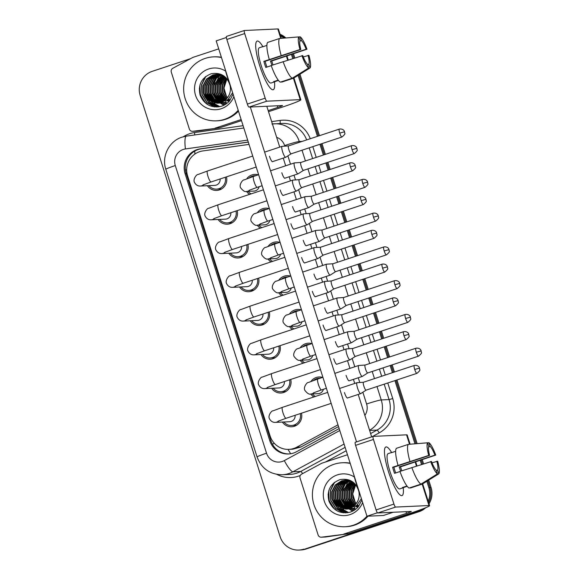 <?xml version="1.0" encoding="UTF-8"?>
<svg xmlns="http://www.w3.org/2000/svg" width="579" height="579" viewBox="0 0 579 579"><rect width="100%" height="100%" fill="white"/><g stroke="black" fill="none" stroke-linecap="round" stroke-linejoin="round"><path stroke-width="0.87" d="M310.974 381.409A10.885 10.632 87.4 0 1 322.597 377.407M300.262 347.646A10.885 10.632 87.4 0 1 311.886 343.644M289.558 313.883A10.885 10.632 87.4 0 1 301.181 309.881M278.846 280.12A10.885 10.632 87.4 0 1 290.47 276.118M268.135 246.357A10.885 10.632 87.4 0 1 279.758 242.355M257.423 212.594A10.885 10.632 87.4 0 1 269.047 208.592M246.712 178.831A10.885 10.632 87.4 0 1 258.335 174.829M287.104 405.807A10.885 10.632 87.4 0 1 288.624 405.3M301.442 413.203A10.885 10.632 87.4 0 1 282.393 422.055M276.393 372.044A10.885 10.632 87.4 0 1 277.913 371.537M290.73 379.44A10.885 10.632 87.4 0 1 271.681 388.292M265.681 338.281A10.885 10.632 87.4 0 1 267.201 337.774M280.019 345.677A10.885 10.632 87.4 0 1 260.977 354.529M254.97 304.518A10.885 10.632 87.4 0 1 256.497 304.011M269.307 311.915A10.885 10.632 87.4 0 1 250.266 320.766M244.258 270.755A10.885 10.632 87.4 0 1 245.786 270.248M258.603 278.152A10.885 10.632 87.4 0 1 239.554 287.003M233.554 236.992A10.885 10.632 87.4 0 1 235.074 236.485M247.892 244.389A10.885 10.632 87.4 0 1 228.843 253.24M222.843 203.222A10.885 10.632 87.4 0 1 224.363 202.722M237.18 210.626A10.885 10.632 87.4 0 1 218.131 219.477M212.131 169.459A10.885 10.632 87.4 0 1 213.651 168.959M226.469 176.863A10.885 10.632 87.4 0 1 207.42 185.714M249.021 144.395L202.831 150.938A19.216 18.767 -92.6 0 0 199.639 151.684A19.216 18.767 -92.6 0 0 187.596 175.864L270.14 436.074A19.216 18.767 -92.6 0 0 288.87 449.369A19.216 18.767 -92.6 0 0 296.795 447.162L337.984 424.827M288.87 449.369L292.909 449.181L300.986 446.966L338.541 426.607M260.268 228.162A10.885 10.632 87.4 0 1 257.279 225.195M270.972 261.925A10.885 10.632 87.4 0 1 267.99 258.958M281.683 295.688A10.885 10.632 87.4 0 1 278.694 292.721M292.395 329.451A10.885 10.632 87.4 0 1 289.406 326.484M303.106 363.214A10.885 10.632 87.4 0 1 300.117 360.247M313.818 396.977A10.885 10.632 87.4 0 1 310.829 394.01M249.556 194.399A10.885 10.632 87.4 0 1 246.567 191.432M221.019 189.239A10.885 10.632 87.4 0 1 220.404 188.964M295.992 425.579A10.885 10.632 87.4 0 1 295.377 425.304M285.281 391.817A10.885 10.632 87.4 0 1 284.665 391.542M274.569 358.054A10.885 10.632 87.4 0 1 273.954 357.779M263.865 324.291A10.885 10.632 87.4 0 1 263.242 324.016M253.153 290.528A10.885 10.632 87.4 0 1 252.538 290.253M242.442 256.765A10.885 10.632 87.4 0 1 241.827 256.49M231.73 223.002A10.885 10.632 87.4 0 1 231.115 222.727M421.773 509.267A19.216 18.767 87.4 0 1 416.815 511.785L304.894 549.087A19.216 18.767 87.4 0 1 299.98 549.999A19.216 18.767 87.4 0 0 304.894 549.087L417.915 511.735L305.987 549.037A19.216 18.767 87.4 0 1 301.073 549.949L298.88 550.05A19.216 18.767 87.4 0 1 280.149 536.755L140.176 95.521A19.216 18.767 87.4 0 1 152.226 71.34L190.556 58.667M426.853 481.265L428.865 487.605L429.958 487.554A19.216 18.767 87.4 0 1 428.634 502.608A19.216 18.767 87.4 0 0 429.958 487.554L427.78 480.686L429.958 487.554L431.058 487.504A19.216 18.767 87.4 0 1 429.01 503.81M423.835 508.485A19.216 18.767 87.4 0 1 417.915 511.735A19.216 18.767 87.4 0 0 423.835 508.485M292.504 54.238L293.763 58.204L292.504 54.238M299.025 74.8L318.443 136.014L299.025 74.8M320.961 143.947L324.37 154.687L320.961 143.947M326.889 162.627L329.154 169.777L326.889 162.627M331.673 177.71L335.082 188.45L331.673 177.71M337.6 196.39L339.866 203.54L337.6 196.39M342.384 211.473L345.793 222.213L342.384 211.473M348.305 230.153L350.577 237.303L348.305 230.153M353.096 245.235L356.498 255.976L353.096 245.235M359.016 263.915L361.289 271.066L359.016 263.915M363.807 278.998L367.209 289.739L363.807 278.998M369.728 297.678L372 304.829L369.728 297.678M374.512 312.761L377.921 323.502L374.512 312.761M380.439 331.441L382.705 338.592L380.439 331.441M385.223 346.524L388.632 357.265L385.223 346.524M391.151 365.204L393.416 372.355L391.151 365.204M395.935 380.287L416.062 443.731L395.935 380.287M421.259 460.124L422.518 464.09L421.259 460.124M280.272 34.921A19.216 18.767 87.4 0 1 284.788 38.048A19.216 18.767 87.4 0 0 280.272 34.921M280.07 34.284A19.216 18.767 87.4 0 1 285.845 37.961M293.51 53.89L294.776 57.878M299.958 74.221L319.456 135.681M321.975 143.614L325.376 154.354M327.895 162.294L330.168 169.444M332.679 177.377L336.088 188.117M338.606 196.057L340.872 203.207M343.39 211.14L346.799 221.88M349.318 229.82L351.583 236.97M354.102 244.903L357.511 255.643M360.029 263.583L362.295 270.733M364.813 278.665L368.222 289.406M370.741 297.345L373.006 304.496M375.525 312.428L378.934 323.169M381.445 331.108L383.718 338.259M386.236 346.191L389.638 356.932M392.157 364.871L394.429 372.022M396.941 379.954L417.148 443.637M422.265 459.777L423.531 463.772M428.713 480.107L431.058 487.504M425.768 507.711A19.216 18.767 87.4 0 1 419.015 511.684L305.987 549.037M248.275 142.036L200.348 148.832A19.216 18.767 -92.6 0 0 197.157 149.577A19.216 18.767 -92.6 0 0 185.114 173.758L269.792 440.684A19.216 18.767 -92.6 0 0 288.523 453.979A19.216 18.767 -92.6 0 0 296.448 451.772L339.178 428.598M289.066 453.943A19.216 18.767 87.4 0 1 270.885 440.633L186.214 173.707A19.216 18.767 87.4 0 1 198.257 149.527A19.216 18.767 87.4 0 1 201.449 148.781L248.304 142.137M280.518 35.703A19.216 18.767 87.4 0 1 283.724 38.134M303.794 549.138A19.216 18.767 87.4 0 1 298.88 550.05M428.865 487.605A19.216 18.767 87.4 0 1 428.199 501.255M291.498 54.585L292.75 58.522M298.098 75.379L317.437 136.347M319.955 144.28L323.364 155.02M325.876 162.96L328.148 170.11M330.667 178.042L334.069 188.783M336.587 196.722L338.86 203.873M341.371 211.805L344.78 222.546M347.299 230.485L349.564 237.636M352.083 245.568L355.492 256.309M358.01 264.248L360.276 271.399M362.794 279.331L366.203 290.072M368.722 298.011L370.987 305.162M373.506 313.094L376.915 323.842M379.433 331.774L381.699 338.925M384.217 346.857L387.626 357.605M390.137 365.537L392.41 372.688M394.929 380.62L414.969 443.818M420.253 460.471L421.505 464.409M208.939 185.642A9.604 9.38 -92.6 0 0 225.274 177.261M202.997 184.933L211.082 181.951A5.761 1.194 71.7 0 1 208.151 176.877A5.761 1.194 71.7 0 1 208.035 176.53A5.761 1.194 71.7 0 1 207.463 171L198.148 174.474C196.636 174.055 192.749 179.403 194.443 182.313C195.825 184.925 197.808 186.163 200.392 186.04L214.787 185.374A5.761 5.631 -92.6 0 0 220.114 178.962M288.559 145.894L288.559 145.894A4.162 0.861 71.7 0 0 288.516 145.908L282.125 146.335A5.761 1.194 71.7 0 0 282.125 146.335A5.761 1.194 71.7 0 0 282.06 146.349A5.761 1.194 71.7 0 0 282.632 151.879A5.761 1.194 71.7 0 0 285.606 157.307A5.761 1.194 71.7 0 0 285.679 157.293A5.761 1.194 71.7 0 0 285.737 157.271L291.143 153.804A4.162 0.861 71.7 0 0 291.165 153.79M339.728 133.105A4.162 0.861 71.7 0 1 339.316 129.117L288.516 145.908A4.162 0.861 71.7 0 0 288.928 149.896A4.162 0.861 71.7 0 0 291.078 153.819A4.162 0.861 71.7 0 0 291.121 153.811L341.928 137.02C344.425 134.95 345.381 133.684 344.78 133.213L344.483 131.788L339.728 133.105A4.162 0.861 71.7 0 0 341.928 137.02M255.802 175.669A9.604 9.38 -92.6 0 0 249.296 177.869M248.08 191.359A9.604 9.38 -92.6 0 0 251.163 193.864M250.085 189.898A5.761 5.631 -92.6 0 1 246.509 191.432L253.928 191.092A5.761 5.631 -92.6 0 0 259.131 186.706M300.87 162.46L294.458 162.894A5.761 1.194 71.7 0 0 294.458 162.894A5.761 1.194 71.7 0 0 294.393 162.909A5.761 1.194 71.7 0 0 294.964 168.438A5.761 1.194 71.7 0 0 297.946 173.866A5.761 1.194 71.7 0 0 298.011 173.852A5.761 1.194 71.7 0 0 298.069 173.83L303.483 170.364A4.162 0.861 71.7 0 0 303.497 170.349M300.892 162.453L300.892 162.453A4.162 0.861 71.7 0 0 300.848 162.467A4.162 0.861 71.7 0 0 301.261 166.455A4.162 0.861 71.7 0 0 303.41 170.378A4.162 0.861 71.7 0 0 303.461 170.371L354.261 153.58C356.758 151.517 357.713 150.243 357.113 149.773L356.823 148.347L352.061 149.672A4.162 0.861 71.7 0 0 354.261 153.58M219.644 219.405A9.604 9.38 -92.6 0 0 235.986 211.024M213.709 218.696L221.793 215.714A5.761 1.194 71.7 0 1 218.862 210.64A5.761 1.194 71.7 0 1 218.746 210.3A5.761 1.194 71.7 0 1 218.174 204.771L208.86 208.237C207.34 207.818 203.461 213.166 205.147 216.076C206.537 218.688 208.52 219.933 211.096 219.803L225.499 219.137A5.761 5.631 -92.6 0 0 230.826 212.725M299.271 179.656L299.271 179.656A4.162 0.861 71.7 0 0 299.22 179.671L292.836 180.098A5.761 1.194 71.7 0 0 292.836 180.098A5.761 1.194 71.7 0 0 292.771 180.112A5.761 1.194 71.7 0 0 293.343 185.642A5.761 1.194 71.7 0 0 296.318 191.07A5.761 1.194 71.7 0 0 296.39 191.056A5.761 1.194 71.7 0 0 296.448 191.034L301.854 187.567A4.162 0.861 71.7 0 0 301.876 187.553M350.44 166.868A4.162 0.861 71.7 0 1 350.027 162.88L299.22 179.671A4.162 0.861 71.7 0 0 299.632 183.659A4.162 0.861 71.7 0 0 301.782 187.582A4.162 0.861 71.7 0 0 301.833 187.574L352.64 170.783C355.137 168.721 356.092 167.447 355.492 166.976L355.195 165.551L350.44 166.868A4.162 0.861 71.7 0 0 352.64 170.783M230.355 253.168A9.604 9.38 -92.6 0 0 246.697 244.787M224.42 252.458L232.505 249.477A5.761 1.194 71.7 0 1 229.566 244.403A5.761 1.194 71.7 0 1 229.458 244.063A5.761 1.194 71.7 0 1 228.886 238.534L219.564 242C218.051 241.581 214.172 246.929 215.858 249.838C217.248 252.451 219.231 253.696 221.808 253.566L236.203 252.9A5.761 5.631 -92.6 0 0 241.53 246.488M309.982 213.419A4.162 0.861 71.7 0 0 309.975 213.419A4.162 0.861 71.7 0 0 309.931 213.434L303.541 213.861A5.761 1.194 71.7 0 0 303.541 213.861A5.761 1.194 71.7 0 0 303.483 213.875A5.761 1.194 71.7 0 0 304.055 219.405A5.761 1.194 71.7 0 0 307.029 224.833A5.761 1.194 71.7 0 0 307.102 224.818A5.761 1.194 71.7 0 0 307.159 224.797L312.566 221.33A4.162 0.861 71.7 0 0 312.588 221.316M361.151 200.638A4.162 0.861 71.7 0 1 360.731 196.643L309.931 213.434A4.162 0.861 71.7 0 0 310.344 217.422A4.162 0.861 71.7 0 0 312.494 221.344A4.162 0.861 71.7 0 0 312.544 221.337L363.344 204.546C365.848 202.484 366.797 201.21 366.203 200.739L365.906 199.314L361.151 200.638A4.162 0.861 71.7 0 0 363.344 204.546M241.067 286.931A9.604 9.38 -92.6 0 0 257.409 278.55M235.132 286.221L243.216 283.24A5.761 1.194 71.7 0 1 240.278 278.166A5.761 1.194 71.7 0 1 240.169 277.826A5.761 1.194 71.7 0 1 239.597 272.296L230.276 275.763C228.763 275.343 224.884 280.699 226.57 283.601C227.96 286.214 229.943 287.459 232.519 287.329L246.915 286.663A5.761 5.631 -92.6 0 0 252.241 280.25M320.694 247.182A4.162 0.861 71.7 0 0 320.686 247.182A4.162 0.861 71.7 0 0 320.643 247.197L314.252 247.624A5.761 1.194 71.7 0 0 314.252 247.624A5.761 1.194 71.7 0 0 314.194 247.638A5.761 1.194 71.7 0 0 314.766 253.168A5.761 1.194 71.7 0 0 317.741 258.596A5.761 1.194 71.7 0 0 317.806 258.581A5.761 1.194 71.7 0 0 317.864 258.56L323.277 255.093A4.162 0.861 71.7 0 0 323.299 255.078M371.856 234.401A4.162 0.861 71.7 0 1 371.443 230.406L320.643 247.197A4.162 0.861 71.7 0 0 321.055 251.185A4.162 0.861 71.7 0 0 323.205 255.107A4.162 0.861 71.7 0 0 323.256 255.1L374.056 238.309C376.56 236.246 377.508 234.973 376.907 234.502L376.618 233.076L371.856 234.401A4.162 0.861 71.7 0 0 374.056 238.309M251.778 320.701A9.604 9.38 -92.6 0 0 268.12 312.313M245.843 319.984L253.92 317.002A5.761 1.194 71.7 0 1 250.989 311.929A5.761 1.194 71.7 0 1 250.881 311.589A5.761 1.194 71.7 0 1 250.309 306.059L240.987 309.526C239.474 309.106 235.595 314.462 237.281 317.364C238.664 319.977 240.647 321.222 243.231 321.092L257.626 320.426A5.761 5.631 -92.6 0 0 262.953 314.013M331.405 280.945A4.162 0.861 71.7 0 0 331.398 280.945A4.162 0.861 71.7 0 0 331.354 280.96L324.964 281.394A5.761 1.194 71.7 0 0 324.964 281.394A5.761 1.194 71.7 0 0 324.906 281.401A5.761 1.194 71.7 0 0 325.478 286.931A5.761 1.194 71.7 0 0 328.452 292.359A5.761 1.194 71.7 0 0 328.517 292.344A5.761 1.194 71.7 0 0 328.575 292.323L333.989 288.856A4.162 0.861 71.7 0 0 334.011 288.841M382.567 268.164A4.162 0.861 71.7 0 1 382.154 264.169L331.354 280.96A4.162 0.861 71.7 0 0 331.767 284.948A4.162 0.861 71.7 0 0 333.917 288.87A4.162 0.861 71.7 0 0 333.967 288.863L384.767 272.072C387.271 270.009 388.219 268.736 387.619 268.265L387.329 266.839L382.567 268.164A4.162 0.861 71.7 0 0 384.767 272.072M266.514 209.432A9.604 9.38 -92.6 0 0 260.007 211.632M258.791 225.122A9.604 9.38 -92.6 0 0 261.874 227.627M260.796 223.66A5.761 5.631 -92.6 0 1 257.221 225.195L264.639 224.855A5.761 5.631 -92.6 0 0 269.843 220.469M311.574 196.223L305.169 196.657A5.761 1.194 71.7 0 0 305.169 196.657A5.761 1.194 71.7 0 0 305.104 196.672A5.761 1.194 71.7 0 0 305.676 202.201A5.761 1.194 71.7 0 0 308.65 207.629A5.761 1.194 71.7 0 0 308.723 207.615A5.761 1.194 71.7 0 0 308.781 207.593L314.187 204.126A4.162 0.861 71.7 0 0 314.209 204.112M311.603 196.216L311.603 196.216A4.162 0.861 71.7 0 0 311.553 196.23A4.162 0.861 71.7 0 0 311.972 200.218A4.162 0.861 71.7 0 0 314.122 204.141A4.162 0.861 71.7 0 0 314.165 204.134L364.973 187.343C367.47 185.28 368.425 184.006 367.824 183.536L367.527 182.11L362.772 183.434A4.162 0.861 71.7 0 0 364.973 187.343M277.225 243.194A9.604 9.38 -92.6 0 0 270.719 245.395M269.503 258.885A9.604 9.38 -92.6 0 0 272.586 261.39M271.5 257.423A5.761 5.631 -92.6 0 1 267.932 258.958L275.351 258.618A5.761 5.631 -92.6 0 0 280.554 254.232M315.881 230.42A5.761 1.194 71.7 0 0 315.881 230.428A5.761 1.194 71.7 0 0 315.816 230.435A5.761 1.194 71.7 0 0 316.387 235.964A5.761 1.194 71.7 0 0 319.362 241.392A5.761 1.194 71.7 0 0 319.434 241.378A5.761 1.194 71.7 0 0 319.492 241.356L324.899 237.889A4.162 0.861 71.7 0 0 324.92 237.875M322.315 229.979L322.315 229.979A4.162 0.861 71.7 0 0 322.264 229.993A4.162 0.861 71.7 0 0 322.677 233.981A4.162 0.861 71.7 0 0 324.826 237.904A4.162 0.861 71.7 0 0 324.877 237.897L375.677 221.106C378.181 219.043 379.136 217.769 378.536 217.299L378.239 215.873L373.484 217.197A4.162 0.861 71.7 0 0 375.677 221.106M287.929 276.957A9.604 9.38 -92.6 0 0 281.43 279.158M280.214 292.648A9.604 9.38 -92.6 0 0 283.297 295.152M282.212 291.186A5.761 5.631 -92.6 0 1 278.644 292.721L286.062 292.381A5.761 5.631 -92.6 0 0 291.266 287.995M326.592 264.183A5.761 1.194 71.7 0 0 326.585 264.19A5.761 1.194 71.7 0 0 326.527 264.198A5.761 1.194 71.7 0 0 327.099 269.727A5.761 1.194 71.7 0 0 330.073 275.155A5.761 1.194 71.7 0 0 330.146 275.141A5.761 1.194 71.7 0 0 330.204 275.119L335.61 271.652A4.162 0.861 71.7 0 0 335.632 271.638M333.026 263.742A4.162 0.861 71.7 0 0 333.019 263.742A4.162 0.861 71.7 0 0 332.976 263.756A4.162 0.861 71.7 0 0 333.388 267.744A4.162 0.861 71.7 0 0 335.538 271.667A4.162 0.861 71.7 0 0 335.588 271.66L386.388 254.869C388.893 252.806 389.841 251.532 389.247 251.062L388.95 249.636L384.188 250.96A4.162 0.861 71.7 0 0 386.388 254.869M259.689 65.651A25.614 5.305 -108.3 0 1 255.86 43.382A25.614 5.305 -108.3 0 1 262.83 46.617A25.614 5.305 -108.3 0 0 257.148 41.073A25.614 5.305 -108.3 0 0 259.689 65.651A25.614 5.305 -108.3 0 0 270.82 88.638A25.614 5.305 -108.3 0 0 274.482 81.885A25.614 5.305 -108.3 0 1 273.223 89.716A25.614 5.305 -108.3 0 1 259.689 65.651M215.07 128.125A3.199 3.127 -92.6 0 0 215.598 128.002L219.716 127.814A3.199 3.127 87.4 0 1 219.188 127.937L192.778 131.288A3.199 3.127 -92.6 0 1 189.369 129.095L171.29 72.114A3.199 3.127 -92.6 0 1 172.795 68.3L192.669 57.524A3.199 3.127 -92.6 0 1 193.169 57.307L218.717 48.868M219.716 127.814L241.479 120.62M268.518 111.689L281.922 107.253A25.614 1.455 162.4 0 0 300.841 99.762A25.614 1.455 162.4 0 0 300.219 99.646L266.839 101.187L248.992 107.086L282.371 105.544A6.405 0.362 -17.6 0 1 282.53 105.573A6.405 0.362 -17.6 0 1 277.797 107.448L268.178 110.625M219.188 127.937L196.896 131.093A3.199 3.127 87.4 0 1 196.614 131.122L192.489 131.31M281.351 38.33L278.412 29.066A25.614 1.455 162.4 0 0 277.79 28.95L244.41 30.492A3.199 0.666 71.7 0 0 244.374 30.499A3.199 0.666 71.7 0 0 244.693 33.568L226.845 39.466A3.199 0.666 -108.3 0 1 226.527 36.397A3.199 0.666 -108.3 0 1 226.563 36.39L244.338 30.513M248.992 107.086A3.199 0.666 -108.3 0 1 247.342 104.068L265.182 98.169L244.693 33.568M265.182 98.169A3.199 0.666 71.7 0 0 266.839 101.187M247.342 104.068L226.845 39.466M241.146 119.563L215.598 128.002M388.444 471.538A25.614 5.305 -108.3 0 1 384.615 449.268A25.614 5.305 -108.3 0 1 391.585 452.503A25.614 5.305 -108.3 0 0 385.904 446.959A25.614 5.305 -108.3 0 0 388.444 471.538A25.614 5.305 -108.3 0 0 399.575 494.524A25.614 5.305 -108.3 0 0 403.237 487.771A25.614 5.305 -108.3 0 1 401.978 495.61A25.614 5.305 -108.3 0 1 388.444 471.538M343.825 534.019A3.199 3.127 -92.6 0 0 344.353 533.889L348.471 533.7A3.199 3.127 87.4 0 1 347.943 533.824L321.533 537.174A3.199 3.127 -92.6 0 1 318.124 534.989L300.045 478.001A3.199 3.127 -92.6 0 1 301.55 474.187L321.425 463.41A3.199 3.127 -92.6 0 1 321.924 463.193L347.472 454.754M348.471 533.7L410.677 513.146A25.614 1.455 162.4 0 0 429.596 505.655A25.614 1.455 162.4 0 0 428.974 505.532L395.595 507.074L377.747 512.972L411.126 511.431A6.405 0.362 -17.6 0 1 411.285 511.46A6.405 0.362 -17.6 0 1 406.552 513.334L344.353 533.889M347.943 533.824L325.651 536.986A3.199 3.127 87.4 0 1 325.369 537.008L321.244 537.203M410.106 444.216L407.167 434.959A25.614 1.455 162.4 0 0 406.552 434.836L373.166 436.378A3.199 0.666 71.7 0 0 373.129 436.385A3.199 0.666 71.7 0 0 373.448 439.454L355.6 445.352A3.199 0.666 -108.3 0 1 355.282 442.284A3.199 0.666 -108.3 0 1 355.325 442.276L373.093 436.4M377.747 512.972A3.199 0.666 -108.3 0 1 376.097 509.954L393.937 504.056L373.448 439.454M393.937 504.056A3.199 0.666 71.7 0 0 395.595 507.074M376.097 509.954L355.6 445.352M238.201 110.292A32.019 31.273 87.4 0 1 224.587 119.332A32.019 31.273 87.4 0 1 216.401 120.845A32.019 31.273 87.4 0 1 184.158 94.543A32.019 31.273 87.4 0 1 205.256 58.385A32.019 31.273 87.4 0 1 213.448 56.872A32.019 31.273 87.4 0 1 221.475 57.567M238.476 111.146A32.019 31.273 87.4 0 1 225.687 119.281A32.019 31.273 87.4 0 1 217.494 120.794L216.401 120.845M226.968 78.802L223.957 88.095L226.346 95.962L227.554 97.576M216.77 74.286L213.217 74.959L206.927 79.034L203.461 85.714L203.699 93.205L207.543 99.501L217.234 103.243M218.102 103.192L222.85 102.331M223.697 75.813L216.553 74.293L212.775 74.98L206.493 79.055L203.026 85.728L203.265 93.219L207.108 99.523L217.016 103.257L219.579 102.888A14.475 14.142 87.4 0 0 230.022 85.337C227.033 76.03 220.773 72.172 211.226 73.75C201.572 77.644 197.866 84.744 200.11 95.05C204.17 104.51 211.14 108.28 221.012 106.348C224.42 105.349 227.308 103.489 229.675 100.76L233.069 94.109M217.646 74.286L214.961 74.879L208.672 78.954L205.205 85.634L205.444 93.118L209.287 99.422L218.102 103.163M217.429 74.278L214.519 74.901L208.237 78.976L204.771 85.649L205.009 93.139L208.853 99.443L217.885 103.185M218.522 74.336L216.705 74.8L210.416 78.874L206.949 85.547L207.188 93.038L211.031 99.342L218.971 103.019M218.305 74.322L216.264 74.821L209.982 78.896L206.515 85.569L206.754 93.06L210.597 99.364L218.753 103.062M219.405 74.445L212.167 78.795L208.693 85.468L208.932 92.958L212.775 99.262L219.839 102.816M219.18 74.416L211.726 78.816L208.259 85.489L208.498 92.98L212.341 99.277L219.622 102.874M220.288 74.611L213.912 78.715L210.438 85.388L210.676 92.879L214.519 99.183L220.708 102.563M220.063 74.561L213.47 78.73L210.003 85.41L210.242 92.901L214.085 99.197L220.49 102.628M217.016 103.257L220.034 102.859M218.319 103.163L218.978 103.163M218.761 103.178L222.828 102.476M219.188 103.04L219.846 103.076M220.063 103.084L220.722 103.084M219.846 103.105L224.572 102.396M218.971 103.076L219.629 103.105M220.505 103.098L224.138 102.411M220.071 102.859L220.715 102.939M220.932 102.961L221.591 102.997M221.808 103.004L222.466 103.004M221.591 103.026L226.317 102.317M219.839 102.903L220.498 102.982M220.715 102.997L221.373 103.026M222.249 103.011L225.882 102.331M221.8 102.772L222.459 102.859M222.676 102.881L223.335 102.917M223.552 102.924L224.211 102.924M221.583 102.823L222.242 102.896M222.459 102.917L223.118 102.946M223.335 102.946L223.993 102.932M221.171 74.829L215.366 78.961L212.182 85.308L212.421 92.799L216.264 99.096L221.576 102.237M222.662 102.526L223.328 102.657M223.545 102.693L224.203 102.78M224.428 102.801L225.079 102.838M225.303 102.845L225.955 102.845M220.946 74.771L215.012 78.889L211.748 85.33L211.986 92.821L215.829 99.118L221.359 102.324M222.452 102.592L223.11 102.715M223.328 102.744L223.986 102.816M224.211 102.838L224.862 102.867M225.079 102.867L225.738 102.852M220.888 76.522L213.933 85.229L214.165 92.72L218.008 99.016L222.445 101.846M221.837 75.038L213.492 85.251L213.731 92.741L217.574 99.038L222.227 101.947M222.951 75.465L215.678 85.149L215.909 92.64L219.752 98.937L223.306 101.383M222.727 75.371L215.236 85.171L215.475 92.662L219.318 98.958L223.096 101.506M223.827 75.907L217.422 85.07L217.661 92.56L221.496 98.857L224.167 100.84M223.617 75.777L216.98 85.084L217.219 92.575L221.062 98.879L223.95 100.985M224.616 76.493L219.166 84.99L219.405 92.481L223.241 98.777L225.021 100.203M224.413 76.334L218.724 85.004L218.963 92.495L222.806 98.799L224.811 100.377M225.426 77.181L220.91 84.903L221.149 92.394L225.875 99.465M227.026 100.297L227.605 100.652M227.829 100.775L228.502 101.122M228.727 101.231L229.103 101.397M225.224 77L220.469 84.925L220.708 92.416L224.551 98.72L225.658 99.66M226.802 100.449L227.395 100.797M227.619 100.92L228.292 101.245M228.517 101.347L228.973 101.535M226.259 77.999L222.654 84.823L222.886 92.307L226.722 98.604M227.909 99.617L228.452 100.008M228.676 100.153L229.349 100.572M226.049 77.781L222.22 84.845L222.452 92.336L226.505 98.835M227.692 99.798L228.242 100.174M228.466 100.319L229.139 100.717M228.792 98.821L229.291 99.248M226.896 78.715L223.964 84.766L224.059 91.743L227.352 97.851M228.567 99.031L229.081 99.45M229.306 99.624L229.986 100.095M233.873 96.628A20.88 20.395 87.4 0 1 221.229 108.729A20.88 20.395 87.4 0 1 195.528 95.267A20.88 20.395 87.4 0 1 208.621 68.988A20.88 20.395 87.4 0 1 225.622 71.108M232.628 92.72L227.996 99.545L219.579 102.888M213.448 56.872L214.548 56.822A32.019 31.273 87.4 0 1 221.388 57.278M223.291 75.617L222.633 76.442M222.075 77.224L219.644 82.24M220.23 95.492L222.973 100.073M225.709 102.794L226.7 103.532M220.331 77.304L217.899 82.327M218.486 95.571L221.229 100.153M221.815 100.84L222.669 101.73M223.964 102.874L225.788 104.169M220.317 75.198L219.144 76.609M218.58 77.383L216.155 82.406M216.741 95.651L219.484 100.232M220.071 100.92L221.265 102.136M222.293 103.011L224.869 104.727M219.376 74.452L218.833 74.995M218.572 75.277L217.4 76.689M216.836 77.463L214.411 82.486M214.997 95.73L217.74 100.312M218.326 100.999L219.521 102.215M220.548 103.091L223.935 105.219M211.509 95.897L214.244 100.478M214.838 101.159L216.032 102.374M209.764 95.976L212.5 100.558M213.094 101.245L214.288 102.454M214.548 102.693L215.062 103.127M208.02 96.056L210.756 100.637M211.342 101.325L212.544 102.534M212.804 102.772L219.846 106.637M206.276 96.136L209.012 100.717M209.598 101.405L210.662 102.49L218.609 106.854M204.532 96.215L208.918 102.57L217.096 106.992M205.892 76.37L201.767 84.672L202.122 94.435L207.173 102.649L214.816 106.934M199.958 85.041L200.421 94.667L205.429 102.729L208.476 105.052M221.866 80.315L220.642 84.245M221.055 93.451L224.153 99.574M225.564 101.202L225.991 101.629M219.086 74.525L218.493 75.14M218.196 75.458L216.915 77.058M216.3 77.962L213.665 84.563M214.078 93.769L217.176 99.892M217.827 100.695L219.151 102.078M219.441 102.353L219.948 102.787M220.273 103.062L223.812 105.277M210.59 93.928L213.687 100.051M214.339 100.855L215.663 102.244M208.845 94.015L211.943 100.131M212.594 100.934L213.919 102.324M214.208 102.592L214.78 103.091M207.101 94.095L210.199 100.218M210.85 101.014L212.167 102.403M212.464 102.671L219.702 106.666M205.357 94.174L208.454 100.297M209.106 101.093L210.445 102.497L218.442 106.876M203.613 94.254L208.701 102.577L216.864 106.999M205.292 76.833L201.543 84.679L201.905 94.449L206.956 102.664L214.411 106.891M199.35 88.515L200.819 96.375L206.29 103.684M366.956 516.178A32.019 31.273 87.4 0 1 353.342 525.218A32.019 31.273 87.4 0 1 345.156 526.731A32.019 31.273 87.4 0 1 312.913 500.437A32.019 31.273 87.4 0 1 334.011 464.278A32.019 31.273 87.4 0 1 342.203 462.766A32.019 31.273 87.4 0 1 350.237 463.453M368.005 516.186A32.019 31.273 87.4 0 1 354.442 525.167A32.019 31.273 87.4 0 1 346.249 526.68L345.156 526.731M355.723 484.695L352.712 493.981L355.101 501.848L356.309 503.462M345.525 480.172L341.972 480.845L335.682 484.92L332.216 491.6L332.455 499.091L336.298 505.387L345.989 509.129M346.857 509.079L351.605 508.217M352.452 481.706L345.308 480.179L341.53 480.867L335.248 484.941L331.781 491.622L332.02 499.112L335.863 505.409L345.772 509.144L348.334 508.775A14.475 14.142 87.4 0 0 358.777 491.231C355.788 481.923 349.528 478.059 339.982 479.636C330.327 483.53 326.621 490.63 328.865 500.936C332.925 510.403 339.895 514.166 349.767 512.241C353.176 511.235 356.063 509.375 358.43 506.647L361.824 499.995M346.401 480.172L343.716 480.765L337.427 484.84L333.96 491.52L334.199 499.011L338.042 505.308L346.857 509.05M346.184 480.165L343.275 480.787L336.992 484.862L333.526 491.542L333.765 499.033L337.608 505.329L346.64 509.079M347.277 480.223L345.46 480.686L339.178 484.761L335.704 491.441L335.943 498.932L339.786 505.228L347.726 508.905M347.06 480.208L345.019 480.708L338.737 484.782L335.27 491.455L335.509 498.946L339.352 505.25L347.509 508.948M348.16 480.331L340.922 484.681L337.448 491.361L337.687 498.852L341.53 505.149L348.594 508.709M347.936 480.302L340.481 484.703L337.014 491.376L337.253 498.866L341.096 505.17L348.377 508.76M349.043 480.498L342.667 484.601L339.193 491.274L339.432 498.765L343.275 505.069L349.463 508.449M348.819 480.447L342.225 484.623L338.758 491.296L338.997 498.787L342.84 505.091L349.246 508.521M345.772 509.144L348.79 508.746M347.074 509.057L347.733 509.05M347.516 509.064L351.583 508.362M347.943 508.927L348.601 508.97M348.819 508.977L349.477 508.97M348.601 508.999L353.328 508.282M347.726 508.963L348.384 508.992M349.26 508.984L352.893 508.304M348.833 508.746L349.47 508.825M349.687 508.847L354.637 508.224M350.563 508.898L351.221 508.89M351.004 508.905L355.072 508.203M348.594 508.796L349.253 508.869M349.47 508.883L350.129 508.912M350.556 508.659L351.214 508.746M351.431 508.767L352.09 508.811M352.314 508.811L352.966 508.811M350.338 508.717L350.997 508.789M351.221 508.803L351.873 508.832M352.09 508.84L352.749 508.825M349.926 480.722L344.121 484.847L340.944 491.195L341.176 498.685L345.019 504.989L350.338 508.123M351.417 508.413L352.083 508.543M352.3 508.579L352.958 508.666M353.183 508.688L353.834 508.724M354.058 508.731L354.71 508.731M349.702 480.657L343.767 484.775L340.503 491.216L340.742 498.707L344.585 505.011L350.121 508.21M351.207 508.485L351.866 508.601M352.083 508.637L352.741 508.709M352.966 508.724L353.617 508.753M353.834 508.753L354.493 508.738M349.644 482.416L342.688 491.115L342.92 498.606L346.763 504.91L351.2 507.732M350.592 480.925L342.247 491.137L342.486 498.628L346.329 504.924L350.983 507.841M351.706 481.359L344.433 491.035L344.671 498.526L348.507 504.83L352.061 507.269M351.482 481.265L343.991 491.057L344.23 498.548L348.073 504.845L351.851 507.392M352.582 481.793L346.177 490.956L346.416 498.447L350.252 504.743L352.922 506.726M352.372 481.67L345.735 490.978L345.974 498.468L349.817 504.765L352.705 506.871M353.371 482.379L347.921 490.876L348.16 498.367L351.996 504.664L353.776 506.097M353.168 482.22L347.48 490.898L347.718 498.389L351.562 504.685L353.566 506.263M354.182 483.067L349.665 490.797L349.904 498.287L354.63 505.358M355.781 506.184L356.36 506.538M356.584 506.668L357.257 507.009M357.482 507.117L357.858 507.284M353.979 482.886L349.231 490.818L349.463 498.309L353.306 504.606L354.413 505.554M355.557 506.336L356.15 506.683M356.375 506.806L357.048 507.139M357.272 507.233L357.728 507.428M355.014 483.885L351.41 490.717L351.641 498.193L355.477 504.49M356.664 505.503L357.207 505.894M357.431 506.046L358.104 506.459M354.804 483.668L350.975 490.731L351.207 498.222L355.26 504.722M356.447 505.684L356.997 506.068M357.221 506.212L357.894 506.603M357.547 504.714L358.046 505.134M355.651 484.601L352.72 490.652L352.814 497.629L356.107 503.737M357.323 504.917L357.836 505.337M358.061 505.51L358.741 505.981M362.628 502.514A20.88 20.395 87.4 0 1 349.984 514.622A20.88 20.395 87.4 0 1 324.283 501.161A20.88 20.395 87.4 0 1 337.376 474.874A20.88 20.395 87.4 0 1 354.377 476.995M361.383 498.606L356.751 505.431L348.334 508.775M342.203 462.766L343.304 462.715A32.019 31.273 87.4 0 1 350.143 463.164M352.046 481.511L351.388 482.336M350.831 483.11L348.399 488.133M348.985 501.378L351.728 505.959M354.464 508.68L355.455 509.426M349.086 483.19L346.655 488.213M347.241 501.457L349.984 506.039M350.57 506.726L351.424 507.624M352.72 508.76L354.543 510.056M349.072 481.084L347.899 482.495M347.342 483.277L344.91 488.292M345.497 501.537L348.24 506.126M348.826 506.806L350.02 508.022M350.975 508.84L353.624 510.613M348.131 480.338L347.588 480.881M347.328 481.163L346.155 482.575M345.591 483.356L343.166 488.372M343.752 501.624L346.495 506.205M347.082 506.893L348.276 508.101M349.303 508.984L352.691 511.112M340.264 501.783L343 506.364M343.593 507.052L344.787 508.261M338.52 501.863L341.255 506.444M341.849 507.132L343.043 508.34M343.304 508.579L343.817 509.021M336.775 501.942L339.511 506.524M340.097 507.211L341.299 508.427M341.559 508.659L348.609 512.531M335.031 502.022L337.767 506.603M338.353 507.291L339.417 508.376L347.364 512.741M333.287 502.102L337.673 508.456L345.851 512.878M334.648 482.256L330.522 490.558L330.877 500.328L335.929 508.536L343.579 512.828M328.713 490.927L329.176 500.56L334.184 508.623L337.231 510.939M350.621 486.201L349.398 490.131M349.81 499.337L352.915 505.46M354.319 507.095L354.746 507.515M347.841 480.418L347.248 481.026M346.951 481.344L345.67 482.944M345.055 483.849L342.421 490.449M342.833 499.663L345.931 505.778M346.582 506.582L347.907 507.971M348.196 508.239L348.703 508.68M349.028 508.948L352.568 511.17M339.345 499.822L342.442 505.945M343.094 506.741L344.418 508.13M337.6 499.901L340.698 506.024M341.349 506.82L342.674 508.21M342.963 508.478L343.535 508.977M335.856 499.981L338.954 506.104M339.605 506.907L340.922 508.29M341.219 508.557L348.457 512.56M334.112 500.061L337.21 506.184M337.861 506.987L339.2 508.391L347.197 512.762M332.368 500.14L337.456 508.471L345.62 512.885M334.047 482.727L330.305 490.572L330.66 500.336L335.711 508.55L343.166 512.784M328.105 494.401L329.574 502.268L335.046 509.571M349.296 380.721A5.761 1.194 -108.3 0 1 349.144 380.837A5.761 1.194 -108.3 0 1 346.104 375.424A5.761 1.194 -108.3 0 1 346.083 375.366M338.585 346.959A5.761 1.194 -108.3 0 1 338.433 347.074A5.761 1.194 -108.3 0 1 335.393 341.661A5.761 1.194 -108.3 0 1 335.371 341.603M327.873 313.196A5.761 1.194 -108.3 0 1 327.728 313.311A5.761 1.194 -108.3 0 1 324.681 307.898A5.761 1.194 -108.3 0 1 324.66 307.84M347.675 397.925A5.761 1.194 -108.3 0 1 347.523 398.041A5.761 1.194 -108.3 0 1 344.476 392.627A5.761 1.194 -108.3 0 1 344.462 392.569M336.964 364.162A5.761 1.194 -108.3 0 1 336.812 364.278A5.761 1.194 -108.3 0 1 333.765 358.864A5.761 1.194 -108.3 0 1 333.75 358.806M317.162 279.433A5.761 1.194 -108.3 0 1 317.017 279.548A5.761 1.194 -108.3 0 1 313.97 274.135A5.761 1.194 -108.3 0 1 313.948 274.077M306.45 245.67A5.761 1.194 -108.3 0 1 306.305 245.786A5.761 1.194 -108.3 0 1 303.258 240.372A5.761 1.194 -108.3 0 1 303.244 240.314M295.746 211.907A5.761 1.194 -108.3 0 1 295.594 212.023A5.761 1.194 -108.3 0 1 292.547 206.609A5.761 1.194 -108.3 0 1 292.533 206.551M315.541 296.636A5.761 1.194 -108.3 0 1 315.396 296.752A5.761 1.194 -108.3 0 1 312.349 291.338A5.761 1.194 -108.3 0 1 312.327 291.28M304.829 262.873A5.761 1.194 -108.3 0 1 304.684 262.989A5.761 1.194 -108.3 0 1 301.637 257.575A5.761 1.194 -108.3 0 1 301.616 257.517M294.118 229.11A5.761 1.194 -108.3 0 1 293.973 229.226A5.761 1.194 -108.3 0 1 290.926 223.812A5.761 1.194 -108.3 0 1 290.904 223.747M283.413 195.347A5.761 1.194 -108.3 0 1 283.261 195.463A5.761 1.194 -108.3 0 1 280.214 190.05A5.761 1.194 -108.3 0 1 280.2 189.984M326.252 330.399A5.761 1.194 -108.3 0 1 326.1 330.515A5.761 1.194 -108.3 0 1 323.06 325.101A5.761 1.194 -108.3 0 1 323.039 325.043M285.034 178.144A5.761 1.194 -108.3 0 1 284.882 178.26A5.761 1.194 -108.3 0 1 281.843 172.846A5.761 1.194 -108.3 0 1 281.821 172.781M272.702 161.584A5.761 1.194 -108.3 0 1 272.55 161.7A5.761 1.194 -108.3 0 1 269.503 156.287A5.761 1.194 -108.3 0 1 269.488 156.221M393.184 512.256L383.457 515.469L366.977 516.236L216.184 40.87L226.382 37.497M356.534 441.871L250.309 107.021M266.796 106.261L279.751 147.109M283.24 158.103L285.679 165.789M289.167 176.776L290.463 180.872M293.951 191.866L296.39 199.552M299.871 210.539L301.174 214.643M304.663 225.629L307.102 233.315M310.583 244.302L311.886 248.405M315.374 259.392L317.813 267.078M321.294 278.065L322.597 282.168M326.078 293.155L328.517 300.841M332.006 311.828L333.309 315.931M336.79 326.918L339.229 334.604M342.717 345.598L344.013 349.694M347.501 360.681L349.94 368.367M353.429 379.361L354.724 383.457M358.213 394.444L371.667 436.87M366.977 516.236L377.436 512.777M266.941 67.07A12.81 2.656 71.7 0 1 266.007 64.341A12.81 2.656 71.7 0 1 265.131 61.294L300.819 49.497A12.81 2.656 -108.3 0 1 300.016 40.653L298.829 36.904A16.653 3.452 -108.3 0 0 299.973 49.533L263.865 61.352A18.571 3.843 -108.3 0 0 264.769 64.399A18.571 3.843 -108.3 0 0 265.797 67.446L271.24 65.644M299.85 41.095L301.391 40.588A12.81 2.656 -108.3 0 1 306.139 49.251L270.451 61.048A12.81 2.656 71.7 0 1 271.5 64.088A12.81 2.656 71.7 0 1 271.869 65.282M278.463 80.438L274.967 81.596A18.571 3.843 -108.3 0 1 274.584 81.849L271.015 83.029A18.571 3.843 -108.3 0 1 261.201 65.579A18.571 3.843 -108.3 0 1 259.356 47.76L262.924 46.581A18.571 3.843 -108.3 0 1 263.387 46.559M301.391 40.588L300.204 36.839A16.653 3.452 -108.3 0 1 306.986 49.215L271.71 60.99A18.571 3.843 -108.3 0 1 272.738 64.03A18.571 3.843 -108.3 0 1 273.013 64.906M274.584 81.849A18.571 3.843 -108.3 0 1 273.592 81.661L278.224 80.126M229.892 84.085A21.77 4.509 -108.3 0 1 227.2 76.623A21.77 4.509 -108.3 0 1 225.144 69.125M281.582 81.748L281.698 82.095L293.596 78.165L310.069 67.938L308.875 64.189L307.615 64.609M280.323 82.16A21.133 4.379 -108.3 0 1 271.189 65.507L302.752 55.591A12.81 2.656 -108.3 0 0 307.507 64.255L308.694 68.004L292.221 78.23L280.323 82.16M292.221 78.23A21.133 4.379 -108.3 0 1 283.088 61.569M300.204 36.839L298.844 36.947M303.28 56.93L308.918 55.309A16.653 3.452 -108.3 0 1 310.069 67.938M308.694 68.004A16.653 3.452 -108.3 0 1 301.912 55.627M306.986 49.215L306.139 49.251M308.071 55.345A12.81 2.656 -108.3 0 1 308.875 64.189M262.924 46.581A18.571 3.843 -108.3 0 0 262.548 46.841L266.89 45.401M269.257 59.413A21.133 4.379 -108.3 0 1 267.708 42.405L279.606 38.475L298.829 36.904M281.155 55.475A21.133 4.379 -108.3 0 1 279.606 38.475M300.819 49.497L299.973 49.533M265.131 61.294L263.865 61.352M271.71 60.99L270.451 61.048M395.696 472.956A12.81 2.656 71.7 0 1 394.762 470.235A12.81 2.656 71.7 0 1 393.886 467.181L429.575 455.384A12.81 2.656 -108.3 0 1 428.771 446.539L427.584 442.79A16.653 3.452 -108.3 0 0 428.728 455.427L392.62 467.239A18.571 3.843 -108.3 0 0 393.525 470.286A18.571 3.843 -108.3 0 0 394.552 473.332L399.995 471.538M428.605 446.988L430.146 446.474A12.81 2.656 -108.3 0 1 434.894 455.137L399.206 466.935A12.81 2.656 71.7 0 1 400.255 469.982A12.81 2.656 71.7 0 1 400.625 471.168M407.218 486.324L403.722 487.482A18.571 3.843 -108.3 0 1 403.339 487.735L399.771 488.915A18.571 3.843 -108.3 0 1 389.956 471.465A18.571 3.843 -108.3 0 1 388.111 453.654L391.686 452.474A18.571 3.843 -108.3 0 1 392.142 452.452M430.146 446.474L428.959 442.725A16.653 3.452 -108.3 0 1 435.741 455.101L400.465 466.877A18.571 3.843 -108.3 0 1 401.493 469.924A18.571 3.843 -108.3 0 1 401.768 470.792M403.339 487.735A18.571 3.843 -108.3 0 1 402.347 487.547L406.979 486.013M358.647 489.972A21.77 4.509 -108.3 0 1 355.955 482.51A21.77 4.509 -108.3 0 1 353.899 475.019M410.337 487.634L410.453 487.988L422.352 484.051L438.824 473.825L437.63 470.076L436.371 470.495M409.078 488.054A21.133 4.379 -108.3 0 1 399.944 471.393L431.507 461.477A12.81 2.656 -108.3 0 0 436.262 470.141L437.449 473.89L420.976 484.116L409.078 488.054M420.976 484.116A21.133 4.379 -108.3 0 1 411.843 467.463M428.959 442.725L427.599 442.841M432.035 462.816L437.673 461.195A16.653 3.452 -108.3 0 1 438.824 473.825M437.449 473.89A16.653 3.452 -108.3 0 1 430.667 461.521M435.741 455.101L434.894 455.137M436.827 461.231A12.81 2.656 -108.3 0 1 437.63 470.076M391.686 452.474A18.571 3.843 -108.3 0 0 391.303 452.727L395.645 451.294M398.012 465.299A21.133 4.379 -108.3 0 1 396.463 448.291L408.361 444.361L427.584 442.79M409.91 461.369A21.133 4.379 -108.3 0 1 408.361 444.361M429.575 455.384L428.728 455.427M393.886 467.181L392.62 467.239M400.465 466.877L399.206 466.935M262.49 354.464A9.604 9.38 -92.6 0 0 278.832 346.076M256.555 353.747L264.632 350.765A5.761 1.194 71.7 0 1 261.701 345.692A5.761 1.194 71.7 0 1 261.592 345.352A5.761 1.194 71.7 0 1 261.013 339.822L251.699 343.289C250.186 342.869 246.299 348.225 247.993 351.127C249.375 353.74 251.358 354.985 253.942 354.855L268.338 354.189A5.761 5.631 -92.6 0 0 273.664 347.784M342.117 314.708A4.162 0.861 71.7 0 0 342.109 314.708A4.162 0.861 71.7 0 0 342.066 314.723L335.675 315.157A5.761 1.194 71.7 0 0 335.675 315.157A5.761 1.194 71.7 0 0 335.61 315.164A5.761 1.194 71.7 0 0 336.182 320.694A5.761 1.194 71.7 0 0 339.164 326.122A5.761 1.194 71.7 0 0 339.229 326.107A5.761 1.194 71.7 0 0 339.287 326.086L344.7 322.619A4.162 0.861 71.7 0 0 344.715 322.604M393.279 301.927A4.162 0.861 71.7 0 1 392.866 297.932L342.066 314.723A4.162 0.861 71.7 0 0 342.478 318.711A4.162 0.861 71.7 0 0 344.628 322.633A4.162 0.861 71.7 0 0 344.679 322.626L395.479 305.835C397.983 303.772 398.931 302.499 398.33 302.028L398.041 300.602L393.279 301.927A4.162 0.861 71.7 0 0 395.479 305.835M273.201 388.227A9.604 9.38 -92.6 0 0 289.536 379.838M267.266 387.51L275.343 384.528A5.761 1.194 71.7 0 1 272.412 379.455A5.761 1.194 71.7 0 1 272.296 379.115A5.761 1.194 71.7 0 1 271.725 373.585L262.41 377.052C260.897 376.632 257.011 381.988 258.704 384.89C260.087 387.503 262.07 388.748 264.654 388.618L279.049 387.952A5.761 5.631 -92.6 0 0 284.376 381.547M352.821 348.471L352.821 348.471A4.162 0.861 71.7 0 0 352.777 348.486L346.387 348.92A5.761 1.194 71.7 0 0 346.387 348.92A5.761 1.194 71.7 0 0 346.322 348.927A5.761 1.194 71.7 0 0 346.893 354.457A5.761 1.194 71.7 0 0 349.868 359.885A5.761 1.194 71.7 0 0 349.94 359.87A5.761 1.194 71.7 0 0 349.998 359.849L355.405 356.382A4.162 0.861 71.7 0 0 355.426 356.367M403.99 335.69A4.162 0.861 71.7 0 1 403.577 331.695L352.777 348.486A4.162 0.861 71.7 0 0 353.19 352.473A4.162 0.861 71.7 0 0 355.34 356.396A4.162 0.861 71.7 0 0 355.383 356.389L406.19 339.598C408.687 337.535 409.642 336.261 409.042 335.798L408.745 334.365L403.99 335.69A4.162 0.861 71.7 0 0 406.19 339.598M283.905 421.99A9.604 9.38 -92.6 0 0 300.248 413.601M277.978 421.273L286.055 418.291A5.761 1.194 71.7 0 1 283.124 413.218A5.761 1.194 71.7 0 1 283.008 412.878A5.761 1.194 71.7 0 1 282.436 407.348L273.122 410.815C271.602 410.395 267.722 415.751 269.409 418.653C270.798 421.266 272.781 422.511 275.358 422.381L289.761 421.715A5.761 5.631 -92.6 0 0 295.087 415.309M363.503 382.241L357.098 382.683A5.761 1.194 71.7 0 0 357.033 382.69A5.761 1.194 71.7 0 0 357.605 388.219A5.761 1.194 71.7 0 0 360.579 393.648A5.761 1.194 71.7 0 0 360.652 393.64A5.761 1.194 71.7 0 0 360.71 393.611L366.116 390.145A4.162 0.861 71.7 0 0 366.138 390.13M363.532 382.234L363.532 382.234A4.162 0.861 71.7 0 0 363.482 382.249A4.162 0.861 71.7 0 0 363.894 386.236A4.162 0.861 71.7 0 0 366.044 390.159A4.162 0.861 71.7 0 0 366.094 390.152L416.902 373.361C419.399 371.298 420.354 370.024 419.753 369.561L419.457 368.128L414.702 369.453A4.162 0.861 71.7 0 0 416.902 373.361M298.641 310.72A9.604 9.38 -92.6 0 0 292.142 312.921M290.919 326.411A9.604 9.38 -92.6 0 0 294.009 328.915M292.923 324.949A5.761 5.631 -92.6 0 1 289.355 326.484L296.774 326.143A5.761 5.631 -92.6 0 0 301.977 321.758M343.709 297.512L337.296 297.953A5.761 1.194 71.7 0 0 337.296 297.953A5.761 1.194 71.7 0 0 337.239 297.961A5.761 1.194 71.7 0 0 337.81 303.49A5.761 1.194 71.7 0 0 340.785 308.918A5.761 1.194 71.7 0 0 340.85 308.904A5.761 1.194 71.7 0 0 340.908 308.882L346.322 305.415A4.162 0.861 71.7 0 0 346.343 305.401M343.738 297.505A4.162 0.861 71.7 0 0 343.731 297.505A4.162 0.861 71.7 0 0 343.687 297.519A4.162 0.861 71.7 0 0 344.1 301.507A4.162 0.861 71.7 0 0 346.249 305.43A4.162 0.861 71.7 0 0 346.3 305.423L397.1 288.632C399.604 286.569 400.552 285.295 399.951 284.832L399.662 283.399L394.9 284.723A4.162 0.861 71.7 0 0 397.1 288.632M309.352 344.483A9.604 9.38 -92.6 0 0 302.853 346.683M301.63 360.174A9.604 9.38 -92.6 0 0 304.72 362.678M303.635 358.712A5.761 5.631 -92.6 0 1 300.06 360.247L307.478 359.906A5.761 5.631 -92.6 0 0 312.689 355.52M354.42 331.275L348.008 331.716A5.761 1.194 71.7 0 0 348.008 331.716A5.761 1.194 71.7 0 0 347.943 331.724A5.761 1.194 71.7 0 0 348.522 337.253A5.761 1.194 71.7 0 0 351.496 342.681A5.761 1.194 71.7 0 0 351.562 342.674A5.761 1.194 71.7 0 0 351.619 342.645L357.033 339.178A4.162 0.861 71.7 0 0 357.048 339.164M354.449 331.268A4.162 0.861 71.7 0 0 354.442 331.268A4.162 0.861 71.7 0 0 354.399 331.282A4.162 0.861 71.7 0 0 354.811 335.27A4.162 0.861 71.7 0 0 356.961 339.193A4.162 0.861 71.7 0 0 357.011 339.185L407.811 322.394C410.316 320.332 411.264 319.058 410.663 318.595L410.373 317.162L405.611 318.486A4.162 0.861 71.7 0 0 407.811 322.394M320.064 378.246A9.604 9.38 -92.6 0 0 313.557 380.446M312.342 393.937A9.604 9.38 -92.6 0 0 315.425 396.441M314.346 392.482A5.761 5.631 -92.6 0 1 310.771 394.01L318.189 393.669A5.761 5.631 -92.6 0 0 323.393 389.283M365.132 365.038L358.719 365.479A5.761 1.194 71.7 0 0 358.719 365.479A5.761 1.194 71.7 0 0 358.654 365.487A5.761 1.194 71.7 0 0 359.226 371.016A5.761 1.194 71.7 0 0 362.208 376.444A5.761 1.194 71.7 0 0 362.273 376.437A5.761 1.194 71.7 0 0 362.331 376.408L367.745 372.941A4.162 0.861 71.7 0 0 367.759 372.927M365.154 365.031L365.154 365.031A4.162 0.861 71.7 0 0 365.11 365.045A4.162 0.861 71.7 0 0 365.523 369.033A4.162 0.861 71.7 0 0 367.672 372.956A4.162 0.861 71.7 0 0 367.723 372.948L418.523 356.157C421.02 354.095 421.975 352.821 421.374 352.358L421.085 350.925L416.323 352.249A4.162 0.861 71.7 0 0 418.523 356.157M290.68 453.748A19.216 3.727 -118.5 0 1 288.038 449.391M186.677 169.683A19.216 1.086 162.4 0 0 185.432 170.117M194.906 154.043A19.216 4.111 -98.1 0 1 194.783 151.09M274.388 443.391A19.216 1.086 162.4 0 0 272.362 444.093M300.986 446.966L296.795 447.162M419.015 511.684L416.815 511.785M186.214 173.707L185.114 173.758M247.667 140.118L185.439 148.941A12.81 12.506 -92.6 0 0 175.285 165.558L266.535 453.212A12.81 12.506 -92.6 0 0 284.303 460.602L339.786 430.515M185.439 148.941A12.81 2.736 -98.1 0 1 186.387 136.13L182.045 137.143C169.09 141.073 161.389 156.453 165.818 169.3A12.81 0.724 -17.6 0 1 175.285 165.558M344.078 444.057L292.923 471.798A25.614 25.02 87.4 0 1 288.914 473.528A25.614 25.02 87.4 0 1 282.357 474.744L290.188 474.382A25.614 25.02 -92.6 0 0 296.738 473.173A25.614 25.02 -92.6 0 0 300.754 471.436L345.135 447.372M302.578 473.629A3.199 0.622 61.5 0 0 300.754 471.436L292.923 471.798A12.81 2.49 -118.5 0 1 284.303 460.602M183.333 136.76A28.82 28.147 87.4 0 1 189.746 133.677A28.82 28.147 87.4 0 1 194.522 132.562L243.086 125.679M271.667 121.626L280.062 120.439A28.82 28.147 87.4 0 1 310.264 138.714M312.812 146.639L316.221 157.379M318.739 165.319L321.005 172.47M323.523 180.402L326.932 191.142M329.451 199.082L331.716 206.233M334.235 214.165L337.644 224.905M340.163 232.845L342.428 239.996M344.946 247.928L348.355 258.668M350.874 266.608L353.139 273.758M355.658 281.691L359.067 292.431M361.578 300.371L363.851 307.521M366.369 315.454L369.771 326.194M372.29 334.134L374.562 341.284M377.074 349.217L380.483 359.957M383.001 367.897L385.267 375.047M387.785 382.98L392.728 398.562A28.82 28.147 87.4 0 1 379.173 432.882L372.058 436.74M346.206 450.759L325.355 462.064M300.269 475.489A28.82 28.147 87.4 0 1 276.892 474.396M272.405 123.942A25.614 25.02 87.4 0 1 274.287 123.783A25.614 25.02 87.4 0 1 299.263 141.508L302.224 141.37M306.66 139.908A25.614 25.02 -92.6 0 0 282.118 123.421L271.927 124.007M369.626 430.421L377.023 430.081A25.614 25.02 -92.6 0 0 389.066 399.575L384.181 384.174M370.618 433.555L377.023 430.081A3.199 0.622 61.5 0 1 379.173 432.882M376.994 386.548L381.235 399.937L389.066 399.575L392.728 398.562M364.864 415.411A12.81 12.506 -92.6 0 0 366.594 403.997A12.81 0.724 -17.6 0 1 381.235 399.937A25.614 25.02 87.4 0 1 369.568 430.233M284.803 146.154L284.615 145.568A12.81 0.724 -17.6 0 1 299.263 141.508L299.502 142.275M302.021 150.207L305.43 160.948M307.941 168.887L310.214 176.038M312.732 183.97L316.134 194.71M318.653 202.65L320.925 209.801M323.437 217.733L326.846 228.473M329.364 236.413L331.629 243.564M334.148 251.496L337.557 262.236M340.076 270.176L342.341 277.327M344.86 285.259L348.269 295.999M350.787 303.939L353.052 311.089M355.571 319.022L358.98 329.762M361.499 337.702L363.764 344.852M366.283 352.785L369.692 363.525M372.203 371.465L374.475 378.615M381.662 376.234L379.397 369.091M376.878 361.151L373.469 350.411M370.951 342.471L368.685 335.328M366.167 327.388L362.758 316.648M360.247 308.708L357.974 301.565M355.455 293.625L352.054 282.885M349.535 274.945L347.262 267.802M344.751 259.862L341.342 249.122M338.824 241.182L336.558 234.039M334.04 226.099L330.631 215.359M328.112 207.42L325.847 200.276M323.328 192.337L319.919 181.596M317.401 173.657L315.135 166.513M312.617 158.574L309.208 147.833M366.594 403.997L362.859 392.229M359.776 382.495L358.271 377.754M354.782 366.768L352.148 358.466M349.065 348.732L347.559 343.991M344.071 333.005L341.444 324.703M338.353 314.969L336.848 310.228M333.366 299.242L330.732 290.94M327.642 281.206L326.136 276.465M322.655 265.479L320.021 257.177M316.93 247.443L315.432 242.702M311.943 231.716L309.309 223.414M306.219 213.68L304.72 208.939M301.232 197.953L298.598 189.651M295.514 179.917L294.009 175.176M290.52 164.19L287.886 155.889M284.615 145.568A12.81 12.506 -92.6 0 0 276.661 137.353M279.975 123.522A3.199 0.688 81.9 0 0 280.062 120.439M194.616 134.965A3.199 0.688 81.9 0 0 194.522 132.562M165.818 169.3L257.069 456.961A12.81 0.724 -17.6 0 1 266.535 453.212M243.817 127.988L186.387 136.13A12.81 2.736 -98.1 0 1 186.445 136.123M201.449 148.781L200.348 148.832M270.885 440.633L269.792 440.684M200.392 186.04A5.761 5.631 -92.6 0 0 203.96 184.506M356.925 148.369L356.512 147.471C356.816 147.717 355.296 144.96 351.648 145.676A4.162 0.861 71.7 0 0 352.061 149.672M246.509 191.432C244.975 192.076 242.992 190.831 240.56 187.705C238.874 184.802 242.753 179.447 244.266 179.866L253.588 176.4A5.761 1.194 71.7 0 0 254.159 181.929A5.761 1.194 71.7 0 0 254.268 182.269A5.761 1.194 71.7 0 0 257.206 187.343L262.128 185.714M211.096 219.803A5.761 5.631 -92.6 0 0 214.671 218.269M221.808 253.566A5.761 5.631 -92.6 0 0 225.383 252.031M232.519 287.329A5.761 5.631 -92.6 0 0 236.094 285.794M243.231 321.092A5.761 5.631 -92.6 0 0 246.799 319.557M367.629 182.132L367.224 181.234C367.527 181.48 366.008 178.723 362.36 179.439A4.162 0.861 71.7 0 0 362.772 183.434M257.221 225.195C255.686 225.839 253.703 224.601 251.272 221.468C249.585 218.565 253.464 213.21 254.977 213.629L264.299 210.163A5.761 1.194 71.7 0 0 264.871 215.692A5.761 1.194 71.7 0 0 264.979 216.032A5.761 1.194 71.7 0 0 267.918 221.106L272.839 219.477M378.34 215.895L377.935 214.997C378.239 215.243 376.719 212.486 373.071 213.202A4.162 0.861 71.7 0 0 373.484 217.197M267.932 258.958C266.398 259.602 264.415 258.364 261.983 255.23C260.297 252.328 264.176 246.972 265.689 247.392L275.011 243.925A5.761 1.194 71.7 0 0 275.582 249.455A5.761 1.194 71.7 0 0 275.691 249.795A5.761 1.194 71.7 0 0 278.622 254.869L283.551 253.24M389.052 249.658L388.647 248.76C388.95 249.006 387.431 246.249 383.776 246.965A4.162 0.861 71.7 0 0 384.188 250.96M278.644 292.721C277.102 293.365 275.119 292.127 272.695 288.993C271.001 286.091 274.887 280.735 276.4 281.155L285.715 277.688A5.761 1.194 71.7 0 0 286.287 283.218A5.761 1.194 71.7 0 0 286.402 283.558A5.761 1.194 71.7 0 0 289.334 288.632L294.262 287.003M300.219 99.646L293.423 78.223M287.683 60.122L286.46 56.272M280.786 38.373L277.79 28.95M277.797 107.448L277.269 105.776M192.778 131.288L196.896 131.093M428.974 505.532L422.178 484.109M416.439 466.008L415.215 462.158M409.541 444.259L406.552 434.836M406.552 513.334L406.024 511.67M321.533 537.174L325.651 536.986M226.346 95.962A14.475 14.142 87.4 0 1 226.932 78.766M355.101 501.848A14.475 14.142 87.4 0 1 355.687 484.652M253.942 354.855A5.761 5.631 -92.6 0 0 257.51 353.32M264.654 388.618A5.761 5.631 -92.6 0 0 268.222 387.083M419.558 368.15L419.153 367.252C419.457 367.499 417.937 364.741 414.289 365.458A4.162 0.861 71.7 0 0 414.702 369.453M275.358 422.381A5.761 5.631 -92.6 0 0 278.933 420.846M399.763 283.421L399.358 282.523C399.662 282.769 398.142 280.012 394.487 280.728A4.162 0.861 71.7 0 0 394.9 284.723M289.355 326.484C287.814 327.128 285.831 325.89 283.406 322.756C281.712 319.854 285.592 314.498 287.112 314.918L296.426 311.451A5.761 1.194 71.7 0 0 296.998 316.981A5.761 1.194 71.7 0 0 297.114 317.321A5.761 1.194 71.7 0 0 300.045 322.394L304.967 320.766M410.475 317.183L410.07 316.286C410.366 316.532 408.846 313.775 405.199 314.491A4.162 0.861 71.7 0 0 405.611 318.486M300.06 360.247C298.525 360.891 296.542 359.653 294.11 356.519C292.424 353.617 296.303 348.261 297.823 348.681L307.138 345.214A5.761 1.194 71.7 0 0 307.71 350.744A5.761 1.194 71.7 0 0 307.825 351.084A5.761 1.194 71.7 0 0 310.757 356.157L315.678 354.529M421.186 350.946L420.774 350.049C421.078 350.295 419.558 347.538 415.91 348.254A4.162 0.861 71.7 0 0 416.323 352.249M310.771 394.01C309.237 394.654 307.254 393.416 304.822 390.282C303.135 387.38 307.015 382.024 308.527 382.444L317.849 378.977A5.761 1.194 71.7 0 0 318.421 384.507A5.761 1.194 71.7 0 0 318.53 384.847A5.761 1.194 71.7 0 0 321.468 389.92L326.39 388.292M257.069 456.961C261.534 468.614 269.966 474.541 282.357 474.744M339.316 129.117C342.963 128.4 344.483 131.158 344.179 130.912L344.585 131.809M216.611 189.138L221.612 188.906M211.082 181.951L256.2 167.034M272.362 161.693L285.679 157.293M207.463 171L252.719 156.048M264.617 152.118L282.06 146.349M284.694 178.252L298.011 173.852M254.869 175.661L255.969 175.611M257.206 187.343L249.129 190.325M253.588 176.4L258.647 174.728M270.538 170.791L294.393 162.909M351.648 145.676L300.848 162.467M350.027 162.88C353.675 162.163 355.195 164.921 354.891 164.675L355.296 165.572M227.323 222.901L232.317 222.669M221.793 215.714L266.912 200.797M283.073 195.456L296.39 191.056M218.174 204.771L263.431 189.811M275.329 185.881L292.771 180.112M360.731 196.643C364.386 195.926 365.906 198.684 365.602 198.438L366.008 199.335M238.034 256.663L243.028 256.432M232.505 249.477L277.623 234.56M293.785 229.219L307.102 224.818M228.886 238.534L274.142 223.574M286.033 219.644L303.483 213.875M371.443 230.406C375.098 229.689 376.618 232.447 376.314 232.201L376.719 233.098M248.738 290.426L253.74 290.195M243.216 283.24L288.335 268.323M304.496 262.982L317.806 258.581M239.597 272.296L284.846 257.337M296.745 253.407L314.194 247.638M382.154 264.169C385.802 263.452 387.322 266.21 387.025 265.964L387.431 266.861M259.45 324.189L264.451 323.958M253.92 317.002L299.046 302.086M315.2 296.745L328.517 292.344M250.309 306.059L295.558 291.099M307.456 287.17L324.906 281.401M295.406 212.015L308.723 207.615M265.58 209.424L266.68 209.374M267.918 221.106L259.833 224.087M264.299 210.163L269.351 208.491M281.249 204.553L305.104 196.672M362.36 179.439L311.553 196.23M306.117 245.778L319.434 241.378M276.292 243.187L277.392 243.137M278.622 254.869L270.545 257.85M275.011 243.925L280.062 242.254M291.961 238.316L315.816 230.435M322.286 229.986L315.881 230.428M373.071 213.202L322.264 229.993M316.829 279.548L330.146 275.141M287.003 276.95L288.096 276.9M289.334 288.632L281.256 291.613M285.715 277.688L290.774 276.017M302.672 272.087L326.527 264.198M332.997 263.749L326.585 264.19M383.776 246.965L332.976 263.756M300.841 99.762L293.922 77.962M288.212 59.955L286.989 56.098M244.374 30.499L226.527 36.397M429.596 505.655L422.677 483.849M416.967 465.842L415.744 461.984M373.129 436.385L355.282 442.284M392.866 297.932C396.514 297.215 398.034 299.973 397.73 299.727L398.142 300.624M270.161 357.952L275.163 357.721M264.632 350.765L309.758 335.849M325.912 330.515L339.229 326.107M261.013 339.822L306.269 324.862M318.168 320.932L335.61 315.164M403.577 331.695C407.225 330.978 408.745 333.736 408.441 333.49L408.846 334.387M280.873 391.715L285.874 391.484M275.343 384.528L320.462 369.612M336.623 364.278L349.94 359.87M271.725 373.585L316.981 358.625M328.879 354.695L346.322 348.927M291.584 425.478L296.578 425.247M286.055 418.291L331.174 403.375M347.335 398.041L360.652 393.64M282.436 407.348L327.692 392.388M339.591 388.458L357.033 382.69M414.289 365.458L363.482 382.249M327.54 313.311L340.85 308.904M297.707 310.713L298.807 310.662M300.045 322.394L291.968 325.376M296.426 311.451L301.485 309.779M313.384 305.85L337.239 297.961M394.487 280.728L343.687 297.519M338.245 347.074L351.562 342.674M308.419 344.476L309.519 344.425M310.757 356.157L302.679 359.139M307.138 345.214L312.197 343.542M324.095 339.612L347.943 331.724M405.199 314.491L354.399 331.282M348.956 380.837L362.273 376.437M319.13 378.239L320.23 378.188M321.468 389.92L313.391 392.902M317.849 378.977L322.908 377.305M334.8 373.375L358.654 365.487M415.91 348.254L365.11 365.045"/></g></svg>
